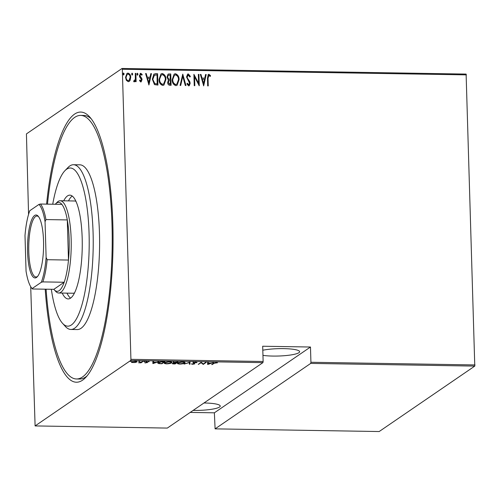 <?xml version="1.0" encoding="UTF-8"?>
<svg xmlns="http://www.w3.org/2000/svg" width="500" height="500" viewBox="0 0 500 500"><rect width="100%" height="100%" fill="white"/><g stroke="black" fill="none" stroke-linecap="round" stroke-linejoin="round"><path stroke-width="0.75" d="M46.594 204.131A135.1 34.425 90.9 0 1 89.763 117.031A135.1 34.425 90.9 0 1 112.831 223.738A135.1 34.425 90.9 0 1 85.512 377.644A135.1 34.425 90.9 0 1 45.206 289.188M91.219 118.787A131.8 33.587 -89.1 0 0 83.906 115.456L80.719 115.406A131.8 33.587 -89.1 0 0 47.475 204.144M203.988 402.975A21.419 3.681 -1.7 0 1 204.262 402.981A21.419 3.681 -1.7 0 1 220.238 406.062A21.419 3.681 -1.7 0 1 193.4 410.419A21.419 3.681 -1.7 0 1 193.125 410.412M262.806 350.238A21.419 3.681 -1.7 0 1 283.656 348.631A21.419 3.681 -1.7 0 1 299.631 351.712A21.419 3.681 -1.7 0 1 272.794 356.069A21.419 3.681 -1.7 0 1 262.956 355.369M131.206 361.206L130.394 361.488L130.062 361.312L130.881 361.156M130.387 361.2L130.062 361.312M139.781 361.35L138.969 361.631L138.644 361.45L139.456 361.294M138.963 361.344L138.644 361.45M145.075 361.431L144.262 361.712L143.931 361.538L144.75 361.381M144.25 361.431L143.931 361.538M152.938 363.594L152.856 361.538L153.481 361.55L153.463 362.206L156.244 362.25L158.719 361.637L152.938 363.594L152.812 362.944M171.669 362.119L171.569 362.863C170.994 363.387 169.344 363.725 166.625 363.869C164.363 363.656 163.719 363.288 164.688 362.756C165.269 362.231 166.919 361.9 169.65 361.763C171.875 361.975 172.512 362.344 171.569 362.863L171.906 362.425M164.338 363.212L164.688 362.756M184.825 362.331L184.719 363.075C184.144 363.606 182.5 363.938 179.781 364.081C177.512 363.869 176.869 363.5 177.844 362.975C178.419 362.444 180.069 362.113 182.8 361.975C185.025 362.188 185.662 362.556 184.719 363.075L185.056 362.638M177.494 363.431L177.844 362.975M195.688 362.188L197.037 362.656L193.594 362.713L194.856 363.85L192.594 364.294L191.381 363.925L194.275 363.85L193.025 362.7L195.688 362.188M193.588 362.456L193.544 362.912M194.275 363.85L194.213 363.231M207.688 364.487L207.613 362.431L208.231 362.444L208.212 363.1L210.994 363.144L213.475 362.531L207.688 364.487L207.569 363.837M214.206 363.225L212.262 364.562L211.694 364.55L213.669 363.2L216.238 362.525L217.5 362.781L214.206 363.225L214.2 362.881M205.613 362.4L206.181 362.413L203.256 364.412L201.131 362.762L198.25 364.331L201.175 362.331L203.306 363.975L205.613 362.4M190.025 362.144L189.963 364.194L189.338 364.188L189.394 362.531L184.1 364.1L190.025 362.144M178.019 361.95L175.094 363.956L173.844 363.931C172.45 363.869 172.013 363.688 172.531 363.406L173.888 362.987L173.331 362.456L178.019 361.95M162.812 361.7L164.869 361.737L161.944 363.738L158.613 363.612L158.006 362.625C158.506 362.094 160.113 361.788 162.812 361.7M157.625 363.106L158.006 362.625M145.688 362.95L144.7 362.719L146.944 362.581L145.988 361.838L149.175 361.656L146.569 361.838L147.525 362.587L145.681 362.744M146.944 362.581L146.962 362.119M146.562 361.606L146.537 361.981M143.138 361.381L141 362.844L138.606 362.781L143.138 361.381M135.344 362.531L131.562 362.469L131.637 361.938L135.312 361.225C136.975 361.375 137.469 361.637 136.788 362.025L135.338 362.35M131.544 362.006L131.562 362.469L131.637 361.938M137.019 361.712L136.788 362.025L136.769 361.45M130.7 360.475L35.1 425.925L167.312 428.081L262.919 362.631L130.7 360.475L130.925 359.331L263.137 361.488L262.919 362.631M28.562 214.406L26.431 133.906L122.037 68.463L466.112 74.075L474.781 366.094L379.175 431.538L215.1 428.862L310.706 363.413L310.925 362.269L475 364.944M474.781 366.094L310.706 363.413M190.2 412.419L214.369 412.812L215.1 428.862M35.1 425.925L30.712 286.681M214.369 412.812L310.475 347.019L310.925 362.269M466.394 74.875L122.312 69.262L130.925 359.331M310.475 347.019L262.688 346.238L263.137 361.488M130.106 80.35L129.25 81.394L128.256 81.694L126.325 80.294L125.556 77.331L126.988 73.4L128 73.1C129.856 73.8 130.756 75.237 130.7 77.412L130.106 80.35L129.162 81.45M133.812 80.731L134.325 80.769L135.344 79L135.3 73.369L135.869 73.375L136.113 81.675L135.544 81.662L135.506 80.444L134.256 81.788L133.681 81.494L133.981 80.619L134.544 80.725M134.731 81.638L134.256 81.788M139.731 80.106L140.669 80.994L141.488 79.775L139.637 76.969L139.369 75.681L140.744 73.306L142.188 74.456L141.819 75.219L140.787 74.331L139.938 75.65L141.794 78.456L142.056 79.737L140.844 81.894L139.512 80.694L139.894 79.987L141.006 80.85M140.175 73.475L140.744 73.306L142.188 74.456M140.787 74.331L140.344 74.5M141.344 81.75L140.844 81.894M155.544 73.694L157.6 73.731L157.938 85.087L154.488 84.619L152.331 79.175L153.919 74.1L157.6 73.731M170.75 73.944L171.088 85.3L169.838 85.281C168.375 85.013 167.669 84.062 167.719 82.431L168.381 80.031L166.988 77.106L168.069 74.175L170.75 73.944L170.919 85.3M182.756 74.138L185.956 85.544L185.331 85.531L182.75 76.325L180.719 85.456L180.094 85.45L182.756 74.138L185.756 85.538M198.344 74.394L198.912 74.406L199.25 85.763L194.55 76.737L194.819 85.688L194.244 85.681L193.906 74.325L198.606 83.325L198.344 74.394M208.875 75.438L208.031 78.35L208.256 85.906L207.681 85.9L207.456 78.231L208.256 74.456L208.881 74.275L210.525 75.612L210.2 76.481L209.319 75.612L208.475 75.606M203.681 85.831L200.344 74.425L200.963 74.438L201.988 78.094L204.775 78.138L205.581 74.513L206.206 74.525L203.681 85.831M188.363 75.106L187.131 77.006L187.4 78.125L189.756 81.519L190.175 83.256L189.281 85.688L188.675 85.881L186.906 83.931L187.425 83.238L188.713 84.712L189.6 83.294L186.556 76.981L187.625 74.156L188.337 73.938L190.4 76.456L189.856 77.019L188.363 75.106L187.738 75.331M187.256 83.356L188.544 84.831L189.025 84.65M179.069 79.706L177.075 85.294L175.856 85.669C173.312 84.663 172.094 82.65 172.206 79.65L174.181 74.112L175.45 73.731C177.956 74.744 179.163 76.737 179.069 79.706L176.988 85.344M165.912 79.494L163.919 85.075L162.706 85.456C160.162 84.444 158.944 82.438 159.056 79.431L161.031 73.894L162.294 73.513C164.8 74.531 166.006 76.525 165.912 79.494L163.837 85.131M148.931 84.938L145.588 73.531L146.213 73.544L147.238 77.2L150.019 77.244L150.825 73.619L151.45 73.631L148.931 84.938M138.038 74.212L137.494 75.15L136.894 74.194L137.438 73.256L138.038 74.212L137.325 75.263M137.219 73.325L137.869 74.325M132.75 74.125L132.206 75.062L131.606 74.106L132.15 73.169L132.75 74.125L132.037 75.175M131.931 73.238L132.581 74.237M124.169 73.987L123.625 74.919L123.025 73.969L123.569 73.031L124.169 73.987L123.456 75.037M123.356 73.094L124 74.1M122.312 69.262L122.037 68.463M46.087 289.2A131.8 33.587 -89.1 0 0 76.419 378.975L79.6 379.031A131.8 33.587 -89.1 0 0 87.019 375.938M208.706 75.556L207.862 78.469L208.088 85.906M208.175 74.519L208.881 74.275M208.719 74.388L210.525 75.612M210.356 75.725L210.113 76.381M200.375 74.544L200.963 74.438M200.8 74.55L201.988 78.094M201.825 78.206L204.775 78.138M205.556 74.631L206.206 74.525M206.038 74.638L203.538 85.831M202.319 79.262L203.375 83.756L204.513 79.3L202.319 79.262L203.544 83.644M198.344 74.513L198.912 74.406M198.744 74.519L199.075 85.656M194.65 85.688L194.55 76.737M193.912 74.525L198.606 83.325M187.537 74.219L188.337 73.938M188.169 74.056L190.4 76.456M190.231 76.569L189.844 76.975M188.194 75.219L187.131 77.006M186.962 77.125L187.4 78.125M187.231 78.244L189.756 81.519M189.587 81.631L190.175 83.256M190.006 83.369L189.2 85.744M188.544 84.831L188.944 84.712M180.575 85.456L182.75 76.325M174.1 74.169L175.45 73.731M175.281 73.844C177.787 74.862 178.994 76.85 178.9 79.819M174.312 75.3L172.613 79.775C172.544 82.194 173.55 83.812 175.625 84.619L176.762 84.225M172.775 79.662C172.712 82.081 173.719 83.694 175.794 84.506L176.844 84.169L178.494 79.7C178.556 77.294 177.562 75.694 175.506 74.894L174.4 75.237L172.613 79.775M167.987 74.237L168.981 73.913M168.812 74.031L170.581 74.056M168.175 75.375L167.394 77.231L168.581 79.275L170.169 79.438L170.212 75.1L168.256 75.319L167.556 77.112L168.75 79.162L170.338 79.319M168.844 80.763L168.119 82.537L169.531 84.225L170.312 84.244L170.375 80.487L168.925 80.7L168.287 82.419L169.694 84.113L170.481 84.125M160.95 73.956L162.294 73.513M162.131 73.631C164.638 74.644 165.837 76.638 165.744 79.606M161.163 75.081L159.456 79.556C159.394 81.981 160.4 83.594 162.475 84.406L163.606 84.006M159.625 79.444C159.562 81.862 160.562 83.481 162.638 84.288L163.694 83.95L165.344 79.488C165.406 77.081 164.412 75.475 162.356 74.681L161.244 75.025L159.456 79.556M157.431 73.844L157.762 85.081M153.831 74.162L155.381 73.812M154.225 75.244L152.738 79.3L154.625 83.669L157.162 84.025L157.062 74.887L154.119 75.306M154.625 83.669L157.331 83.912M152.738 79.3L154.794 83.55M154.388 75.131L152.9 79.188M145.625 73.65L146.213 73.544M146.044 73.656L147.238 77.2M147.069 77.312L150.019 77.244M150.8 73.737L151.45 73.631M151.281 73.744L148.787 84.938M147.562 78.369L148.625 82.863L149.762 78.406L147.562 78.369L148.794 82.75M140.094 73.537L140.575 73.425M142.019 74.569L141.756 75.113M140.619 74.444L139.938 75.65M139.769 75.763L140.131 76.444M139.963 76.556L140.906 77.312M140.738 77.425L141.794 78.456M141.631 78.575L142.056 79.737M141.894 79.856L140.681 82.013M135.3 73.481L135.869 73.375M135.7 73.487L135.944 81.669M134.088 81.906L135.506 80.444M126.906 73.456L128 73.1M127.831 73.213C129.688 73.913 130.594 75.35 130.538 77.531L130.7 77.412M130.538 77.531L129.944 80.463M127.15 74.425L125.962 77.45C125.925 79.119 126.625 80.231 128.062 80.787L128.9 80.494M126.125 77.331C126.094 79.006 126.794 80.119 128.225 80.669L128.988 80.444L130.131 77.4C130.169 75.731 129.469 74.638 128.031 74.119L127.231 74.369L125.962 77.45M212.25 364.169L212.262 364.562M216.912 362.581L216.925 362.925M208.194 362.444L208.212 363.1M208.169 363.669L207.669 363.837M208.206 363.312L208.181 364.1L210.406 363.344L208.206 363.312L208.181 364.1M203.244 363.919L203.256 364.412M203.119 363.819L203.137 364.412M201.119 362.369L201.131 362.762M198.812 363.95L198.825 364.338M196.319 362.238L196.331 362.75M193.619 362.969L193.631 363.369M193.612 362.719L193.006 362.05M189.988 362.144L189.963 364.194M189.944 363.55L189.363 363.537M178.144 363.256L177.706 363.075M178.406 362.681L178.144 363.338L178.125 362.688M182.519 361.975L178.412 362.981C177.65 363.406 178.194 363.706 180.05 363.875L184.144 363.069L184.394 362.075M184.144 363.069C184.9 362.644 184.363 362.35 182.525 362.181M175.081 363.562L175.094 363.956M173.869 362.337L173.312 361.806M173.1 363.156L174.825 363.738L175.763 363.094L173.006 363.531L172.987 362.881M173.894 362.206L174.506 362.844L176.062 362.894L177.15 362.144L173.8 362.6L173.781 361.95M164.988 363.038L164.556 362.863M165.25 362.463L164.994 363.125L164.975 362.475M169.369 361.763L165.263 362.769C164.5 363.194 165.044 363.494 166.9 363.663L170.994 362.85L171.244 361.863M170.994 362.85C171.75 362.431 171.206 362.137 169.375 361.969M161.931 363.344L161.944 363.738M158.6 363.294L158.613 363.612M158.281 362.906L157.838 362.756M158.569 362.325L159.225 363.425L161.669 363.525L163.994 361.931L161.238 361.938L158.281 363.006L158.262 362.356M153.444 361.55L153.463 362.206M153.412 362.775L152.919 362.944M153.45 362.419L153.425 363.206L155.65 362.45L153.45 362.419L153.425 363.206M146.95 361.8L145.869 361.419M148.575 361.469L148.588 361.788M140.988 362.369L141 362.844M132.025 362L131.7 361.9M136.7 361.419L136.381 361.575M132.206 361.669L132.031 362.175L132.012 361.525M135.044 361.225L132.213 361.95L133.363 362.562L136.213 362.013L136.369 361.131M136.213 362.013L135.05 361.406M51.331 289.288A79.081 20.15 -89.1 0 0 62.456 323.225A79.081 20.15 -89.1 0 0 89.069 233.306A79.081 20.15 -89.1 0 0 64.944 170.675A79.081 20.15 -89.1 0 0 52.719 204.231M64.944 170.675L67.962 167.544A82.375 20.987 90.9 0 1 73.537 164.725A82.375 20.987 90.9 0 1 93.088 232.787A82.375 20.987 90.9 0 1 70.85 329.456A82.375 20.987 90.9 0 1 65.369 326.45L62.456 323.225M42.838 281.9L41.306 282.281A43.494 11.081 -89.1 0 0 46.119 257.469L47.138 259.706A44.481 11.338 90.9 0 1 42.838 281.9L64.181 282.25A44.481 11.338 -89.1 0 1 54.175 289.713A44.481 11.338 -89.1 0 1 53.844 289.325L64.181 282.25A44.481 11.338 -89.1 0 0 68.481 260.056A44.481 11.338 -89.1 0 0 69.144 239.131A44.481 11.338 -89.1 0 0 67.294 219.925A44.481 11.338 -89.1 0 0 61.875 204.381A44.481 11.338 -89.1 0 0 55.575 203.9L57.081 202.338A46.131 11.756 90.9 0 1 60.206 200.756A46.131 11.756 90.9 0 1 71.15 238.869A46.131 11.756 90.9 0 1 58.7 293.006L73.037 293.238A46.131 11.756 -89.1 0 0 74.494 292.913M66.981 293.137A51.9 13.225 -89.1 0 0 70.569 298.113M63.706 200.812A51.9 13.225 90.9 0 1 69.856 195.144A51.9 13.225 90.9 0 1 82.175 238.025A51.9 13.225 90.9 0 1 68.162 298.925A51.9 13.225 90.9 0 1 62.2 293.062M76.419 378.975A131.8 33.587 -89.1 0 0 111.994 224.306A131.8 33.587 -89.1 0 0 80.719 115.406M70.85 329.456L77.225 329.556A82.375 20.987 -89.1 0 0 99.462 232.887A82.375 20.987 -89.1 0 0 79.912 164.825L73.537 164.725M72.231 196.038A51.9 13.225 -89.1 0 0 68.481 200.888M75.987 201.363A46.131 11.756 -89.1 0 0 74.544 200.987L60.206 200.756M43.537 241.025A31.469 8.019 90.9 0 1 37.175 276.875A31.469 8.019 90.9 0 1 27.575 251.956A31.469 8.019 90.9 0 1 38.169 216.175A31.469 8.019 90.9 0 1 43.537 241.025M38.6 216.713A30.481 7.769 -89.1 0 0 37.013 216.031A30.481 7.769 -89.1 0 0 28.781 251.8A30.481 7.769 -89.1 0 0 36.019 276.981A30.481 7.769 -89.1 0 0 37.631 276.35M55.575 203.9A44.481 11.338 -89.1 0 0 55.231 204.275M47.138 259.706L68.481 260.056L67.294 219.925L45.944 219.575L45.056 221.781A43.494 11.081 -89.1 0 0 39 204.406L29.806 210.7A43.494 11.081 -89.1 0 0 25 235.512L26.056 271.2A43.494 11.081 -89.1 0 0 31.956 288.394A43.494 11.081 -89.1 0 0 32.119 288.569L41.306 282.281M58.7 293.006A46.131 11.756 90.9 0 1 55.631 291.325L54.175 289.713M46.119 257.469L45.056 221.781M39 204.406L40.525 204.031A44.481 11.338 90.9 0 1 45.944 219.575M61.875 204.381L40.525 204.031M32.119 288.569L32.5 288.981L32.119 288.569M53.844 289.325L32.5 288.981M146.463 361.637L146.481 362.287M193.506 362.837L193.487 362.188M194.363 363.731L194.344 363.081M147.006 362.5L146.981 361.85M146.506 361.931L146.488 361.281M31.956 288.394L32.237 288.706"/></g></svg>
